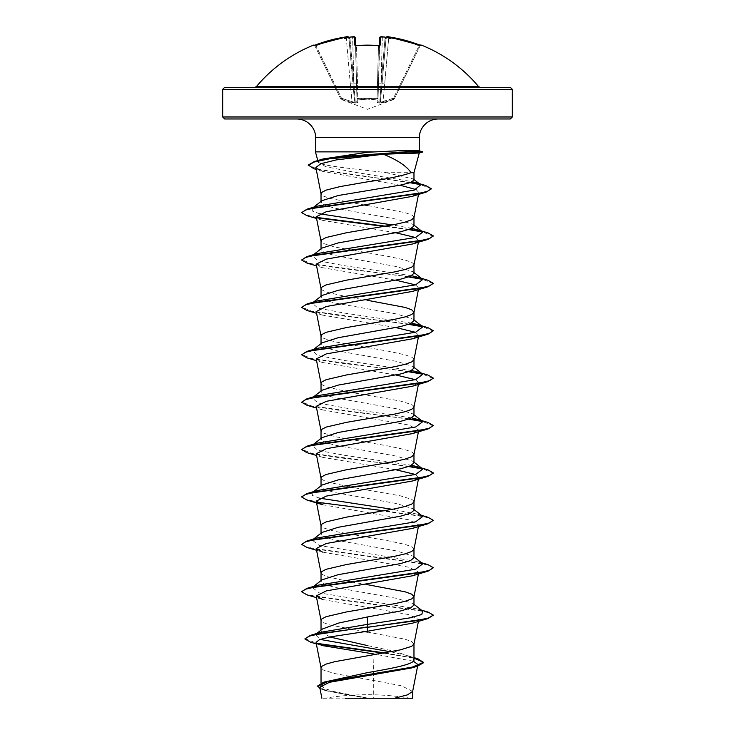 <?xml version="1.0" encoding="UTF-8"?>
<svg xmlns="http://www.w3.org/2000/svg" width="735" height="735" viewBox="0 0 735 735"><rect width="100%" height="100%" fill="white"/><g stroke="black" fill="none" stroke-linecap="round" stroke-linejoin="round"><path stroke-width="0.55" stroke-dasharray="3.67 2.76" d="M356.539 45.993L356.466 45.441L356.539 45.993L355.556 45.827L357.017 101.696L355.345 37.834L352.717 37.706L355.345 37.834A0.983 0.974 178.5 0 0 354.27 36.888L354.481 44.936L356.539 45.993A143.463 128.947 -0 0 1 367.5 45.616A143.463 128.947 -0 0 1 378.461 45.993L379.692 45.322L378.075 98.214L379.444 45.827L378.461 45.993L378.534 45.441L377.083 98.628L356.925 98.214L357.798 99.115L367.5 99.877L357.798 99.115L357.826 102.597L356.539 45.993L357.917 98.628L377.083 98.628L378.461 45.993A143.463 128.947 0 0 0 356.539 45.993M313.514 45.129L313.698 45.515A0.983 0.983 154 0 1 314.957 45.993L340.627 98.628L314.957 45.993L315.958 45.827L314.038 45.46L314.957 45.993A0.983 0.983 -26 0 0 314.102 45.441M377.202 99.115A0.983 0.937 -178.5 0 0 378.075 98.214L377.983 101.696L378.075 98.214L377.083 98.628L378.075 98.214A0.983 0.937 1.5 0 1 377.202 99.115L367.5 99.877L377.202 99.115L377.174 102.597L377.202 99.115M356.466 45.515A144.446 129.829 180 0 1 367.5 45.129A144.446 129.829 180 0 1 378.534 45.515L380.519 44.936L380.73 36.888L382.384 36.814A144.639 144.097 180 0 1 384.662 37.072L385.066 38.183L384.662 37.072A106.235 55.86 -146.2 0 1 390.799 38.496A106.235 50.302 143.3 0 0 387.189 37.072L388.861 36.888A144.51 144.464 180 0 1 419.391 44.936L419.042 45.827A143.527 143.472 0 0 0 388.714 37.834L384.69 83.937L382.062 83.781L384.69 83.937L388.714 37.834L386.096 37.706L388.714 37.834A143.527 143.472 -0 0 1 419.042 45.827L393.491 98.214L393.804 99.115L383.257 102.597L393.804 99.115L393.491 98.214L394.373 98.628L393.491 98.214L382.963 101.696L384.69 83.937L382.963 101.696L379.774 102.22L381.079 83.781L379.774 102.22L380.399 102.22L386.096 37.706L380.399 102.22L393.491 98.214L419.042 45.827L420.227 45.616L394.373 98.628L420.043 45.993L419.042 45.827L419.391 44.936L421.486 45.129M355.29 103.038L357.826 102.597L351.743 102.597L355.29 103.038L353.921 83.781L355.225 102.22L354.601 102.22L357.017 101.696L355.225 102.22L355.29 103.038A0.983 0.928 60.1 0 1 354.601 102.22L348.904 37.706L354.601 102.22L352.037 101.696L350.31 83.937L352.037 101.696L354.601 102.22A0.983 0.928 -119.9 0 0 355.29 103.038M341.196 99.115L351.743 102.597L341.196 99.115L341.509 98.214L340.627 98.628L341.509 98.214L341.196 99.115A0.983 0.974 -26 0 1 340.627 98.628A0.983 0.974 154 0 0 341.196 99.115M256.368 86.656L478.632 86.656M254.852 87.364L510.347 87.364M367.5 698.25L410.488 698.25L367.5 698.25M510.347 118.96L224.653 118.96M413.97 172.688L386.38 172.688L367.5 170.465C340.461 167.479 316.252 164.566 318.209 161.718L323.216 158.925M315.453 151.879L408.908 151.879L419.115 153.027M318.181 162.095L325.669 166.707L351.477 171.705L412.528 181.692M408.908 151.879L419.428 150.804M412.647 691.433L401.567 685.81L373.325 680.435L373.325 698.002L367.215 698.002L334.526 691.672L324.53 688.502L321.03 685.342L328.527 680.674M413.373 661.215L373.977 653.994L373.325 680.435L334.636 673.563L323.299 670.008L321.03 667.637M413.97 659.911L412.519 657.632L396 651.605L367.5 645.587M413.97 643.943L411.701 641.572L405.095 639.202L367.5 632.091M413.97 605.089L412.969 603.518L396.781 598.382L334.636 587.32L324.567 584.353L321.03 581.394L322.031 579.823M413.97 557.69L412.969 556.119L396.771 550.984L334.645 539.922L324.567 536.963L321.03 533.996L322.031 532.425M413.952 549.385L413.401 547.961L411.701 546.776L405.095 544.405L388.604 540.859L334.636 531.377L323.299 527.822L321.03 525.451M413.97 510.301L412.96 508.721L396.762 503.585L334.627 492.524L324.558 489.556L321.03 486.598L322.04 485.026M413.952 501.996L413.401 500.572L411.701 499.387L400.364 495.831L350.687 487.112M413.97 462.903L412.969 461.332L396.762 456.187L334.645 445.134L324.567 442.167L321.03 439.199L322.031 437.628M413.952 454.597L413.401 453.173L411.701 451.988L405.095 449.618L388.604 446.062L334.636 436.581L323.299 433.025L321.03 430.655M413.97 415.505L412.969 413.934L396.753 408.789L334.636 397.727L324.558 394.768L321.03 391.81L322.04 390.239M413.952 407.199L413.401 405.775L411.701 404.59L400.364 401.034L350.687 392.315M413.97 368.106L412.96 366.535L396.762 361.399L334.627 350.338L324.558 347.37L321.03 344.412L322.031 342.841M413.952 359.801L413.401 358.377L411.701 357.192L405.095 354.821L388.604 351.266L334.636 341.793L323.299 338.238L321.03 335.867M413.97 320.717L412.969 319.137L396.762 314.001L334.655 302.939L324.567 299.981L321.03 297.013L322.031 295.442M413.97 273.319L412.969 271.739L396.753 266.603L334.627 255.541L324.558 252.583L321.03 249.615L322.04 248.044M413.952 265.013L413.401 263.589L411.701 262.404L405.095 260.034L388.604 256.478L334.636 246.997L323.299 243.441L321.03 241.071M413.97 225.921L412.969 224.35L396.771 219.214L334.636 208.143L324.567 205.184L321.03 202.226L322.031 200.646M413.952 217.615L413.401 216.191L411.701 215.006L405.095 212.635L367.5 205.524M329.85 636.979L321.03 631.264L322.472 628.985M364.67 631.631L329.905 624.98L323.299 622.609L321.03 620.239M367.5 584.692L350.687 581.909M349.346 581.67L326.092 576.405L321.599 574.035L321.03 572.85M349.346 486.873L326.092 481.609L321.599 479.238L321.03 478.053M349.346 392.086L326.092 386.812L321.599 384.451L321.03 383.266M367.5 300.321L350.687 297.528M349.346 297.289L326.092 292.025L321.599 289.654L321.03 288.469M364.771 205.083L329.905 198.413L323.299 196.043L321.03 193.673M416.304 666.158L411.857 667.904M319.716 687.197L326 690.744L364.266 697.947L321.884 698.25M413.97 180.093L413.235 178.945L386.38 172.688M373.325 698.002L394.493 698.25M320.396 632.366L315.398 634.562L320.083 639.422M390.799 651.826L407.723 655.648L413.042 658.045L413.97 659.249M304.869 638.559L316.666 643.3M384.809 652.91L418.022 658.836M317.759 685.893L321.673 688.915L332.615 691.938L367.215 698.002M310.593 642.215L317.483 643.86M383.532 653.13L413.97 658.165M319.982 688.557L324.585 690.312L367.087 697.984M316.05 642.39L321.544 645.449L316.353 643.906M364.266 697.947L363.733 697.837M315.866 167.488L322.729 171.402L400.024 185.202M416.065 189.584L418.877 192.487L411.986 196.42M316.234 216.751L322.536 220.316L395.908 232.811M415.422 237.478L418.766 240.446L412.464 244.011M316.234 264.141L322.536 267.715L395.908 280.2M415.422 284.877L418.766 287.844L412.464 291.409M316.234 311.539L322.546 315.113L395.908 327.599M415.422 332.275L418.766 335.243L412.454 338.807M316.234 358.937L322.546 362.511L395.908 374.997M415.422 379.673L418.766 382.632L412.454 386.206M316.234 406.336L322.546 409.9L408.697 425.005L418.766 430.03L412.464 433.604M316.243 453.734L322.536 457.299L395.908 469.794M415.422 474.461L418.766 477.428L412.464 480.993M322.536 504.697L408.688 519.792L418.766 524.827L412.454 528.391M316.583 550.294L322.546 552.095L408.697 567.19L418.766 572.225L412.454 575.79M316.583 597.684L322.546 599.494L408.697 614.589L418.766 619.614L412.464 623.188M422.809 611.208L417.7 609.012L319.321 592.888L312.237 587.476M313.193 586.879L317.3 585.317M422.809 563.809L417.7 561.613L319.312 545.489L312.191 540.115L317.3 537.919M422.809 516.411L417.691 514.215L392.389 509.337M319.578 498.165L312.329 495.436L312.191 492.716L317.309 490.521M411.646 465.301L344.614 455.314L317.924 450.316L312.191 445.318L317.309 443.122M411.646 417.903L344.614 407.916L317.924 402.918L312.191 397.929L317.3 395.724M411.646 370.504L344.614 360.517L317.924 355.519L312.191 350.531L317.3 348.335M411.646 323.115L344.614 313.119L317.924 308.13L312.237 303.096M313.193 302.498L317.309 300.937M411.646 275.717L344.614 265.73L317.924 260.732L312.191 255.734L317.309 253.538M411.646 228.319L392.389 224.956M319.578 213.784L312.329 211.064L312.237 208.299M313.193 207.711L317.309 206.14M428.027 612.062L317.327 596.719L306.008 594.165L301.699 591.611M428.027 564.664L316.5 549.174L305.494 546.592L301.672 544.019M428.027 517.265L317.318 501.932L306.008 499.368L301.69 496.814M428.027 469.867L421.807 468.388M409.404 466.275L339.432 457.749L311.906 453.486L301.672 449.223M428.027 422.478L421.807 420.99M409.404 418.877L339.441 410.35L311.906 406.087L301.672 401.825M428.027 375.08L421.807 373.6M409.404 371.487L339.441 362.952L311.916 358.689L301.672 354.426M428.027 327.681L421.807 326.202M409.404 324.089L339.441 315.563L311.916 311.3L301.672 307.037M428.027 280.283L421.807 278.804M409.404 276.691L339.432 268.165L311.906 263.902L301.672 259.639M428.027 232.894L421.807 231.406M409.404 229.292L385.654 226.196M316.565 217.413L305.503 214.831L301.672 212.24M425.73 185.532L419.52 184.035M410.837 182.464L344.302 173.745L317.998 169.39L308.287 165.026M433.328 615.507L429.516 612.926L418.509 610.344L306.973 594.854M433.328 568.109L429.516 565.527L418.509 562.946L306.973 547.456M433.328 520.711L429.819 518.239L419.657 515.759L384.313 510.807M317.051 502.271L306.973 500.066M433.31 473.12L422.763 468.985M408.623 466.56L306.973 452.668M433.328 425.914L422.763 421.587M408.623 419.161L306.973 405.27M433.328 378.525L422.763 374.188M408.623 371.763L306.973 357.871M433.328 331.127L422.763 326.79M408.623 324.365L306.973 310.473M433.328 283.728L422.763 279.392M408.623 276.966L306.973 263.084M433.328 236.33L422.763 232.003M408.623 229.577L384.313 226.435M317.051 217.9L306.973 215.686M431.28 188.913L420.567 184.65M410.093 182.73L313.836 168.701M385.416 698.25L345.432 698.25M408.908 151.676L422.698 151.676M408.541 152.072L422.698 152.072M224.653 87.364L480.148 87.364M313.698 45.515L315.609 44.936L315.958 45.827A143.527 143.472 0 0 1 346.286 37.834L348.904 37.706L346.286 37.834L350.31 83.937L352.938 83.781L350.31 83.937L346.286 37.834A143.527 143.472 0 0 0 315.958 45.827L341.509 98.214L315.609 44.936A144.51 144.464 180 0 1 346.139 36.888L347.793 36.814A0.983 0.983 175 0 1 348.904 37.706A0.983 0.983 175 0 0 348.822 37.393M347.793 36.814L347.811 37.072A106.235 50.302 -143.3 0 0 344.2 38.496A106.235 55.86 146.2 0 1 350.338 37.072L349.933 38.183L350.338 37.072A144.639 144.097 180 0 1 352.616 36.814L354.27 36.888M379.453 45.496L377.983 101.696L379.453 45.395M394.373 98.628L394.373 98.628A0.983 0.974 -154 0 1 393.804 99.115A0.983 0.974 26 0 0 394.373 98.628M380.73 36.888A0.983 0.974 1.5 0 0 379.655 37.834L382.283 37.706L379.655 37.834L379.444 45.827A0.983 0.919 1.5 0 1 379.526 45.487M379.71 103.038L377.174 102.597L383.257 102.597L379.71 103.038L379.774 102.22L377.983 101.696L379.774 102.22L379.71 103.038A0.983 0.928 -60.1 0 0 380.399 102.22A0.983 0.928 119.9 0 1 379.71 103.038M349.3 38.872L348.95 38.183L349.3 38.872L349.933 38.183L349.3 38.872L344.2 38.496L349.3 38.872M385.7 38.872L386.05 38.183L385.7 38.872L385.066 38.183L385.7 38.872L390.799 38.496L385.7 38.872M353.921 83.781L356.558 83.937L353.921 83.781L349.933 38.183L353.921 83.781L352.616 36.805L353.921 83.781M378.442 83.937L381.079 83.781L378.442 83.937M356.925 98.214A0.983 0.937 -1.5 0 0 357.798 99.115A0.983 0.937 178.5 0 1 356.925 98.214M357.017 101.696A0.983 0.946 -1.5 0 0 357.826 102.597A0.983 0.946 178.5 0 1 357.017 101.696M377.174 102.597A0.983 0.946 1.5 0 0 377.983 101.696A0.983 0.946 -178.5 0 1 377.174 102.597M352.037 101.696L351.743 102.597L352.037 101.696L341.509 98.214L352.037 101.696M383.257 102.597L382.963 101.696L383.257 102.597M346.139 36.888L346.286 37.834L346.167 36.879M347.811 37.072L348.932 37.981L348.739 37.411M352.616 36.805L350.338 37.072M382.283 37.706L382.384 36.805L382.283 37.706A143.656 143.114 -0 0 1 384.782 37.981A143.656 143.114 -0 0 0 382.283 37.706L381.079 83.781L382.283 37.706M354.481 44.936A0.983 0.919 178.5 0 1 355.556 45.827L355.308 45.322M386.261 37.411L386.068 37.981L387.189 37.072M387.207 36.814A0.983 0.983 5 0 0 386.096 37.706A0.983 0.983 5 0 1 386.178 37.393M380.519 44.936A0.983 0.919 1.5 0 0 379.444 45.827L379.692 45.322M388.714 37.834L388.861 36.888L388.714 37.834M421.302 45.515A0.983 0.983 -154 0 0 420.043 45.993L420.962 45.46L420.043 45.993A0.983 0.983 26 0 1 420.898 45.441M222.677 89.339L512.323 89.339M512.323 116.984L222.677 116.984M419.547 137.39L315.453 137.39M350.218 37.981A143.656 143.114 0 0 1 352.717 37.706A143.656 143.114 0 0 0 350.218 37.981M385.066 38.183L381.079 83.781L385.066 38.183M394.006 99.381L367.5 109.322L340.994 99.381M410.488 698.25A263.314 263.314 0 0 0 324.512 698.25M318.191 162.095L317.777 160.561M321.03 685.342L321.03 683.164M321.03 631.264L321.03 630.125M321.03 581.394L321.03 580.613M321.03 533.996L321.03 533.215M321.03 486.598L321.03 485.817M321.03 439.199L321.03 438.418M321.03 391.81L321.03 391.02M321.03 344.412L321.03 343.631M321.03 297.013L321.03 296.233M321.03 249.615L321.03 248.834M321.03 202.226L321.03 201.436M407.723 655.648L413.97 657.604M324.585 690.312L326 690.744M418.877 192.487L418.5 194.435M418.766 240.446L418.417 242.219M418.766 287.844L418.417 289.608M418.766 335.243L418.417 337.007M418.766 382.632L418.417 384.405M418.766 430.03L418.417 431.803M418.766 477.428L418.417 479.192M418.766 524.827L418.417 526.591M418.766 572.225L418.417 573.989M418.766 619.614L418.417 621.387M417.7 609.012L421.412 610.114M417.7 561.613L421.412 562.716M417.691 514.215L421.412 515.327M412.969 603.518L413.97 604.308M312.191 587.513L313.588 586.42M413.97 556.909L412.969 556.119M312.191 540.115L313.588 539.021M413.97 509.511L412.96 508.721M312.191 492.716L313.588 491.623M413.97 462.122L412.969 461.332M312.191 445.318L313.588 444.234M413.97 414.724L412.969 413.934M312.191 397.929L313.588 396.836M413.97 367.325L412.969 366.535M312.191 350.531L313.588 349.437M413.97 319.927L412.969 319.137M312.191 303.132L313.588 302.039M413.97 272.529L412.969 271.739M312.191 255.734L313.588 254.641M413.97 225.14L412.969 224.35M312.191 208.336L313.588 207.252M413.97 179.515L413.235 178.945M322.738 171.402L316.252 169.427M322.536 220.316L316.583 218.516M322.536 267.715L316.583 265.914M322.536 315.113L316.583 313.312M322.546 362.511L316.583 360.701M322.546 409.9L316.583 408.1M322.536 457.299L316.583 455.498M316.794 633.469L315.398 634.562M413.042 658.045L412.528 657.632M347.379 36.759L348.831 37.393M314.038 45.46L315.609 44.936M381.097 36.759L382.338 36.805M420.962 45.46L420.227 45.616M387.584 36.75L388.861 36.888"/><path stroke-width="1.1" d="M355.556 45.827L355.308 45.322L378.534 45.441L356.466 45.515L354.481 44.936L354.27 36.888L352.616 36.814A144.639 144.097 180 0 0 350.338 37.072A106.235 55.86 146.2 0 0 344.2 38.496A106.235 50.302 -143.3 0 1 347.811 37.072L346.139 36.888A144.51 144.464 180 0 0 315.609 44.936L313.698 45.515A0.983 0.983 -26 0 1 314.102 45.441L346.139 36.888L315.609 44.936M313.698 45.515L313.514 45.129A0.983 0.983 0 0 1 314.543 45.313M478.632 86.656L256.368 86.656L254.852 87.364L367.5 87.364L224.653 87.364L222.677 89.339L512.323 89.339L510.347 87.364L367.5 87.364L480.148 87.364L478.632 86.656A144.823 144.823 0 0 0 421.486 45.129L419.391 44.936A144.51 144.464 180 0 0 388.861 36.888L387.189 37.072A106.235 50.302 143.3 0 1 390.799 38.496A106.235 55.86 -146.2 0 0 384.662 37.072A144.639 144.097 180 0 0 382.384 36.814L380.73 36.888L380.519 44.936L378.534 45.515A144.446 129.829 180 0 0 367.5 45.129A144.446 129.829 180 0 0 356.466 45.515M512.323 116.984L222.677 116.984L224.653 118.96L510.347 118.96L512.323 116.984L512.323 89.339M316.252 169.427L313.836 168.701L308.287 165.026L314.203 161.617L323.216 158.925L367.5 152.255L404.719 150.445L419.428 150.804L422.698 152.072L419.115 153.027L383.422 154.221C397.653 160.092 406.85 166.248 411.003 172.688L413.97 172.688L419.253 152.999M372.406 151.879L315.453 151.879L315.453 137.39L419.547 137.39C418.84 130.49 425.28 119.41 437.986 118.96M321.03 683.164L321.03 667.637L321.599 666.452L326.092 664.082L334.636 661.711L400.364 649.869L411.701 646.313L413.97 643.943L413.97 659.911C414.586 664.164 392.297 668.391 367.5 672.626L323.832 682.163L317.759 685.893L319.982 688.557M316.794 633.469L322.472 628.985L338.982 622.968L367.5 616.941L400.373 611.015L410.442 608.047L413.97 605.089L413.97 596.664M321.03 630.125L321.03 620.239L321.599 619.063L326.092 616.693L346.396 611.952L394.814 603.655L405.095 601.285L411.701 598.915L413.952 596.783L418.417 573.989M413.97 596.544L411.701 594.174L405.095 591.804L367.5 584.692M313.588 586.42L322.031 579.823L338.229 574.678L400.354 563.626L410.433 560.658L413.97 557.69L413.97 549.265M321.03 580.613L321.03 572.85L321.599 571.665L326.092 569.294L346.396 564.553L394.814 556.257L405.095 553.887L411.701 551.516L413.952 549.385L418.417 526.591M313.588 539.021L322.031 532.425L338.238 527.289L400.373 516.218L410.442 513.26L413.97 510.301L413.97 501.876M321.03 533.215L321.03 525.451L321.599 524.266L326.092 521.896L346.396 517.155L394.814 508.859L405.095 506.488L411.701 504.118L413.952 501.996L418.417 479.192M313.588 491.623L322.04 485.026L338.238 479.891L400.364 468.829L410.433 465.861L413.97 462.903L413.97 454.478M321.03 485.817L321.03 478.053L321.599 476.868L326.092 474.498L346.396 469.757L394.814 461.47L405.095 459.099L411.701 456.729L413.952 454.597L418.417 431.803M313.588 444.234L322.031 437.628L338.229 432.492L400.345 421.431L410.433 418.472L413.97 415.505L413.97 407.08M321.03 438.418L321.03 430.655L321.599 429.47L326.092 427.099L346.396 422.368L394.814 414.071L405.095 411.701L411.701 409.331L413.952 407.199L418.417 384.405M313.588 396.836L322.031 390.23L338.229 385.094L400.373 374.032L410.442 371.065L413.97 368.106L413.97 359.681M321.03 391.02L321.03 383.266L321.599 382.081L326.092 379.71L346.396 374.969L394.814 366.673L405.095 364.303L411.701 361.932L413.952 359.801L418.417 337.007M313.588 349.437L322.031 342.841L338.229 337.705L400.354 326.634L410.433 323.676L413.97 320.717L413.97 312.283M321.03 343.631L321.03 335.867L321.599 334.682L326.092 332.312L346.396 327.571L394.814 319.275L405.095 316.904L411.701 314.534L413.952 312.403L418.417 289.608M413.97 312.164L411.701 309.793L405.095 307.423L367.5 300.321M313.588 302.039L322.031 295.442L338.247 290.297L400.354 279.245L410.442 276.277L413.97 273.319L413.97 264.894M321.03 296.233L321.03 288.469L321.599 287.284L326.092 284.914L346.396 280.173L394.814 271.877L405.095 269.506L411.701 267.145L413.952 265.013L418.417 242.219M313.588 254.641L322.04 248.044L338.238 242.908L400.373 231.847L410.442 228.879L413.97 225.921L413.97 217.496M321.03 248.834L321.03 241.071L321.599 239.886L326.092 237.515L346.396 232.774L394.814 224.487L405.095 222.117L411.701 219.747L413.952 217.615L418.5 194.435M367.5 645.587L329.85 636.979M367.5 632.091L364.67 631.631M350.687 581.909L349.346 581.67M350.687 487.112L349.346 486.873M350.687 392.315L349.346 392.086M350.687 297.528L349.346 297.289M313.588 207.252L322.031 200.646L338.238 195.51L400.345 185.137L410.424 182.611L413.97 180.093L413.97 172.688M367.5 205.524L364.771 205.083M321.03 201.436L321.03 193.673L321.599 192.487L326.092 190.117L340.186 186.571L367.5 181.83C388.255 178.78 402.752 175.738 411.003 172.688M413.373 661.215L417.93 664.513L416.304 666.158M413.97 657.604L418.022 658.836L423.691 662.63L417.452 666.232L411.857 667.904L329.537 682.282L319.716 687.197L321.884 698.25M412.675 691.185L412.675 698.25L345.432 698.25M394.493 698.25L407.502 694.841L412.647 691.433L417.599 666.186M367.5 616.941L367.5 624.364L320.396 632.366L310.142 635.463L304.869 638.954L310.593 642.215L316.353 643.906M320.083 639.422L390.799 651.826M413.97 659.249L413.97 659.911M413.97 604.308L422.809 611.208L421.725 614.497L410.488 617.786L367.5 624.364L367.5 626.955L310.142 635.463M316.666 643.3L384.809 652.91M423.691 662.235L412.023 667.215L323.832 682.163M428.027 618.548L412.464 623.188L367.5 631.246L367.5 627.35L428.027 618.548L433.328 615.112L428.312 618.071L414.044 621.029L322.821 633.157L309.49 636.051L304.869 638.954M317.483 643.86L383.532 653.13M413.97 658.165L423.672 662.428M417.452 666.232L328.573 681.271L317.759 686.288M367.5 631.246L330.612 636.822L319.569 639.606L316.05 642.39L321.048 667.876M321.544 645.449L373.977 653.994M383.422 154.221L336.4 159.89L320.938 163.684L315.866 167.488L321.048 193.921M400.024 185.202L416.065 189.584M316.583 218.516L306.973 215.686L301.672 212.635L305.42 210.081L316.225 207.518L426.034 192.184L411.986 196.42L326.165 211.753L316.234 216.751L321.048 241.31M395.908 232.811L415.422 237.478M316.583 265.914L306.973 263.084L301.672 260.034L305.494 257.452L316.5 254.87L428.027 239.38L412.464 244.011L326.312 259.115L316.234 264.141L321.048 288.708M395.908 280.2L415.422 284.877M316.583 313.312L306.973 310.473L301.672 307.432L305.484 304.85L316.491 302.269L428.027 286.779L412.464 291.409L326.312 306.504L316.234 311.539L321.048 336.106M395.908 327.599L415.422 332.275M316.583 360.701L306.973 357.871L301.672 354.821L305.484 352.24L316.491 349.658L428.027 334.177L412.454 338.807L326.312 353.902L316.234 358.937L321.048 383.505M395.908 374.997L415.422 379.673M316.583 408.1L306.973 405.27L301.672 402.22L305.484 399.638L316.5 397.056L428.027 381.566L412.454 386.206L326.312 401.301L316.234 406.336L321.048 430.894M316.583 455.498L306.973 452.668L301.672 449.618L305.494 447.036L316.5 444.454L428.027 428.964L412.464 433.604L326.322 448.699L316.243 453.734L321.048 478.292M395.908 469.794L415.422 474.461M428.027 476.363L412.464 480.993L326.312 496.097L316.234 501.123L322.536 504.697L306.973 500.066L301.672 497.016L305.494 494.434L316.5 491.853L428.027 476.363L433.31 473.12M412.454 528.391L326.312 543.487L316.234 548.521L322.546 552.095M316.583 597.684L306.973 594.854L301.672 591.804L305.484 589.222L316.491 586.64L428.027 571.159L412.454 575.79L326.312 590.885L316.243 595.92L322.546 599.494M312.237 587.476L313.193 586.879M301.699 591.611L306.973 588.358L317.3 585.317L415.688 569.184L422.809 563.809L413.97 556.909M316.583 550.294L306.973 547.456L301.672 544.414L306.973 540.969L317.3 537.919L415.688 521.795L422.809 516.411L413.97 509.511M392.389 509.337L319.578 498.165M301.69 496.814L306.973 493.571L317.309 490.521L415.688 474.397L422.809 469.022L417.691 466.817L411.646 465.301M301.672 449.618L306.973 446.173L317.309 443.122L415.679 426.998L422.809 421.624L417.691 419.428L411.646 417.903M301.672 402.22L306.973 398.774L317.3 395.724L415.679 379.6L422.809 374.225L417.7 372.029L411.646 370.504M301.672 354.821L306.973 351.376L317.3 348.335L415.688 332.202L422.809 326.827L417.7 324.631L411.646 323.115M312.237 303.096L313.193 302.498M301.672 307.432L306.973 303.987L317.309 300.937L415.688 284.812L422.809 279.438L417.691 277.233L411.646 275.717M301.672 260.034L306.973 256.588L317.309 253.538L415.679 237.414L422.809 232.04L417.691 229.834L411.646 228.319M392.389 224.956L319.578 213.784M312.237 208.299L313.193 207.711M301.672 212.635L306.973 209.19L317.309 206.14L414.209 190.126L420.751 184.788L412.528 181.692M433.328 615.112L428.027 612.062L421.412 610.114M306.973 588.358L418.5 572.877L429.506 570.296L433.328 567.714L428.027 564.664L421.412 562.716M306.973 540.969L418.509 525.479L429.516 522.897L433.328 520.316L428.027 517.265L421.412 515.327M306.973 493.571L418.509 478.081L429.516 475.499L433.328 472.917L428.027 469.867L417.691 466.817M421.807 468.388L409.404 466.275M306.973 446.173L418.509 430.682L429.516 428.101L433.328 425.519L428.027 422.478L417.691 419.428M421.807 420.99L409.404 418.877M306.973 398.774L418.5 383.293L429.506 380.712L433.328 378.13L428.027 375.08L417.7 372.029M421.807 373.6L409.404 371.487M306.973 351.376L418.5 335.895L429.506 333.313L433.328 330.732L428.027 327.681L417.7 324.631M421.807 326.202L409.404 324.089M306.973 303.987L418.509 288.497L429.516 285.915L433.328 283.333L428.027 280.283L417.691 277.233M421.807 278.804L409.404 276.691M306.973 256.588L418.509 241.098L429.516 238.517L433.328 235.935L428.027 232.894L417.691 229.834M421.807 231.406L409.404 229.292M385.654 226.196L316.565 217.413M306.973 209.19L417.002 193.838L427.641 191.275L431.307 188.711L425.73 185.532L415.303 182.455M419.52 184.035L410.837 182.464M314.203 161.617L340.673 156.647L407.998 151.676L404.425 153.413M428.027 571.159L433.328 567.714M301.672 544.414L305.484 541.833L316.491 539.251L428.027 523.761L433.328 520.316M384.313 510.807L317.051 502.271M422.763 468.985L408.623 466.56M428.027 428.964L433.328 425.519M422.763 421.587L408.623 419.161M428.027 381.566L433.328 378.13M422.763 374.188L408.623 371.763M428.027 334.177L433.328 330.732M422.763 326.79L408.623 324.365M428.027 286.779L433.328 283.333M422.763 279.392L408.623 276.966M428.027 239.38L433.328 235.935M422.763 232.003L408.623 229.577M384.313 226.435L317.051 217.9M426.034 192.184L431.28 188.913M420.567 184.65L410.093 182.73M308.287 165.421L313.955 162.086L329.712 158.751L407.998 152.072L422.698 152.072M422.698 151.676L407.998 151.676L404.719 150.445M354.27 36.888A0.983 0.974 178.5 0 1 355.345 37.834L355.547 45.395M380.73 36.888A0.983 0.974 1.5 0 0 379.655 37.834L379.453 45.496M348.822 37.393A0.983 0.983 175 0 0 347.793 36.814M348.932 37.981L347.811 37.072M355.474 45.487A0.983 0.919 178.5 0 0 354.481 44.936M378.534 45.441L379.692 45.322L378.534 45.515M379.526 45.487A0.983 0.919 1.5 0 1 380.519 44.936M384.304 37.026L382.384 36.814C381.548 36.3 380.638 36.649 379.655 37.834L381.097 36.759M387.189 37.072L386.068 37.981M386.178 37.393A0.983 0.983 5 0 1 387.207 36.814M386.096 37.706C386.674 36.594 387.602 36.318 388.861 36.888L420.889 45.451A0.983 0.983 26 0 1 421.302 45.515M315.453 137.39C316.16 130.49 309.72 119.41 297.013 118.96M317.777 160.561L315.453 151.879M419.547 150.831L419.547 137.39M222.677 116.984L222.677 89.339M417.93 664.513L417.682 665.763M316.234 501.123L321.048 525.69M316.234 548.521L321.048 573.089M316.234 595.92L321.048 620.487M418.417 621.387L413.952 644.182M422.809 469.022L413.97 462.122M422.809 421.624L413.97 414.724M422.809 374.225L413.97 367.325M422.809 326.827L413.97 319.927M422.809 279.438L413.97 272.529M422.809 232.04L413.97 225.14M420.751 184.788L413.97 179.515M412.454 528.401L428.027 523.761M313.514 45.129A144.823 144.823 0 0 0 256.368 86.656M348.904 37.706C348.344 36.594 347.416 36.318 346.139 36.888L347.379 36.759M350.531 37.035L352.616 36.805C353.792 36.318 354.702 36.667 355.345 37.834C354.362 36.649 353.452 36.3 352.616 36.805M379.692 45.322L379.444 45.827M382.338 36.805L384.469 37.035M421.486 45.129L420.227 45.616M420.962 45.46L388.861 36.888M386.169 37.393L387.584 36.75"/></g></svg>
